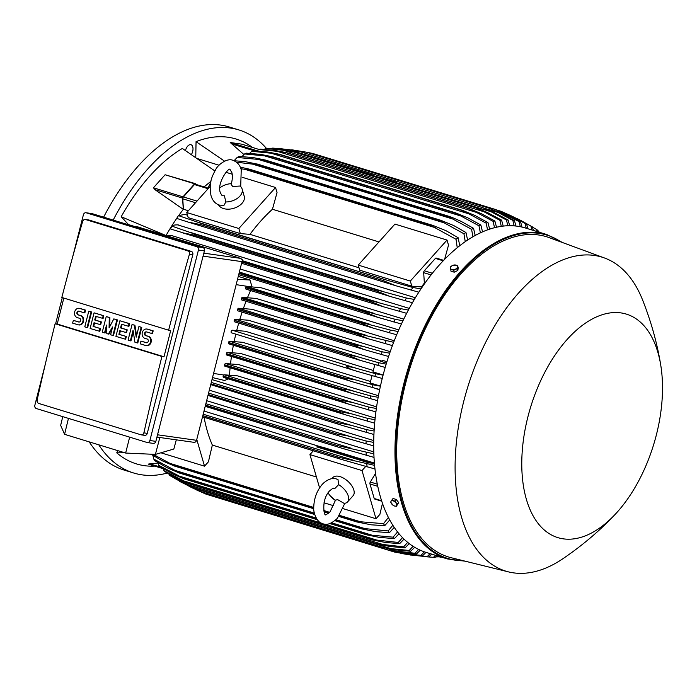 <?xml version="1.0" encoding="UTF-8"?>
<svg xmlns="http://www.w3.org/2000/svg" width="697" height="697" viewBox="0 0 697 697"><rect width="100%" height="100%" fill="white"/><g stroke="black" fill="none" stroke-linecap="round" stroke-linejoin="round"><path stroke-width="1.05" d="M224.417 195.787L222.151 195.709L220.435 192.973C216.218 182.771 229.975 165.703 230.123 169.72L231.84 172.464C232.746 175.679 232.502 179.669 231.125 184.452L232.746 186.482L240.099 186.021A13.591 8.695 163.8 0 1 242.112 189A13.591 8.695 163.8 0 1 225.828 201.956L224.417 195.787M219.921 187.859A13.591 8.695 163.8 0 1 231.36 183.651M240.7 186.587L241.24 169.737C239.942 165.041 237.189 161.922 232.99 160.362C227.623 157.688 218.091 164.353 215.73 169.537C212.088 176.376 208.595 182.448 211.034 195.7C212.524 200.614 215.277 203.733 219.285 205.066L223.929 205.432L225.828 201.964M242.112 189L244.211 196.232A13.591 8.695 163.8 0 1 238.322 206.321A13.591 8.695 163.8 0 1 223.51 208.56A13.591 8.695 163.8 0 1 218.492 204.796M186.752 212.533L238.853 228.503L275.559 187.502L277.04 192.599L272.449 209.257A153.863 84.642 107 0 0 249.979 234.358L240.326 233.6L188.234 217.638L186.752 212.533L210.206 186.352M225.88 172.272L232.206 174.215M242.155 177.265L275.559 187.502M240.326 233.6L238.853 228.503M272.449 209.257L378.985 241.92M359.007 267.779L249.979 234.358M443.71 260.356L436.209 258.056A1.629 0.897 107 0 0 435.39 258.413L424.307 270.784A1.629 0.897 107 0 0 423.68 272.666L424.36 283.078A153.863 84.642 107 0 0 421.45 286.92L411.805 286.162L359.704 270.192L358.232 265.095L394.938 224.094L447.03 240.064L448.511 245.161L444.564 259.476M358.232 265.095L410.324 281.065L447.03 240.064M411.805 286.162L410.324 281.065M208.499 188.26L195.282 184.208A1.629 0.897 107 0 0 194.454 184.557L208.072 188.73M188.364 210.738L183.424 209.222L182.753 198.811A1.629 0.897 107 0 1 183.381 196.929L194.454 184.557M195.787 184.365L195.395 183.747A1.089 0.601 -73 0 0 195.177 183.572A1.089 0.601 -73 0 0 194.629 183.808L182.963 196.842A1.089 0.601 -73 0 0 182.544 198.096L183.311 209.37A153.863 84.642 -73 0 1 183.424 209.222M155.17 189.784L153.436 187.789L165.102 174.755L195.177 183.572M179.016 215.138A153.863 84.642 -73 0 1 183.311 209.37L154.917 189.628L182.544 198.096M204.16 186.927A153.863 84.642 -73 0 1 210.93 181.368M166.052 235.508A153.863 84.642 -73 0 1 176.716 218.405M214.876 170.957L182.318 148.452A169.902 93.468 107 0 0 121.182 216.732L165.712 235.403M121.182 216.732L128.553 224.608L134.416 226.403M197.782 158.716L219.05 165.241M252.506 147.468L251.896 147.015A169.902 93.468 107 0 0 196.057 141.648L224.547 161.146M196.057 141.648L195.761 157.339M266.402 148.348A179.417 98.695 107 0 0 238.827 129.912A179.417 98.695 107 0 0 230.446 128.048A179.417 98.695 107 0 0 113.184 220.078M98.782 444.817A179.417 98.695 107 0 0 133.658 472.993A179.417 98.695 107 0 0 142.04 474.857A179.417 98.695 107 0 0 167.28 473.063M117.837 450.654L116.739 452.823A169.902 93.468 107 0 0 154.072 466.154L154.83 466.127M191.457 154.429A6.526 3.59 107 0 0 190.987 144.723A6.526 3.59 107 0 0 189.192 144.941A6.526 3.59 107 0 0 185.48 150.491M238.827 129.912L229.278 126.985A179.417 98.695 107 0 0 220.897 125.12A179.417 98.695 107 0 0 103.635 217.15M89.233 441.889A179.417 98.695 107 0 0 124.11 470.066L133.658 472.993M124.658 452.745L116.739 452.823M235.778 334.133L234.087 341.626M233.356 345.259L232.023 352.76M231.448 356.472L230.472 363.956M230.071 367.772L229.461 375.221M228.442 378.933L224.582 380.475L212.541 377.591M320.977 446.916L204.012 411.064M317.266 446.394L322.371 447.117L374.367 463.052L369.358 462.364L368.896 462.886L316.804 446.916L317.266 446.394L369.358 462.364M373.758 451.9L206.66 400.688M373.705 440.574L209.335 390.189M374.184 429.282L212.036 379.577M375.152 418.052L237.485 375.849L224.251 374.812A1.359 0.749 107 0 0 223.171 376.023A178.606 98.251 107 0 0 223.101 376.694A1.359 0.749 107 0 0 223.519 377.425A1.359 0.749 107 0 0 223.58 377.443L345.146 414.706M376.58 406.865L238.705 364.601L225.628 363.573A1.359 0.749 107 0 0 224.547 364.784A178.606 98.251 107 0 0 224.469 365.289A1.359 0.749 107 0 0 224.896 366.186A1.359 0.749 107 0 0 224.957 366.204L347.254 403.694M378.462 395.722L240.43 353.414L227.422 352.394A1.359 0.749 107 0 0 226.342 353.606A178.606 98.251 107 0 0 226.281 353.945A1.359 0.749 107 0 0 226.691 355.008A1.359 0.749 107 0 0 226.752 355.026L349.737 392.725M379.638 389.806L375.735 388.543M370.534 381.503L242.626 342.297L229.627 341.277L355.975 380.004L372.921 384.796L380.414 386.199M373.348 370.482L245.3 331.232L232.24 330.212A1.359 0.749 107 0 0 231.16 331.423A1.359 0.749 107 0 0 231.509 332.826A1.359 0.749 107 0 0 231.57 332.844L355.775 370.909M382.235 378.471L357.395 371.405C352.09 369.88 348.5 368.347 346.636 366.814C349.171 366.57 352.978 367.223 358.066 368.783L375.587 373.731L383.089 375.143M232.24 330.212L358.066 368.783M357.395 371.405L231.509 332.826M374.855 376.589A173.98 95.707 -73 0 1 375.221 375.16A173.98 95.707 -73 0 1 375.587 373.731M383.123 375.003L372.982 371.893L374.82 364.688M385.206 367.45L360.14 360.323L349.65 355.81A178.606 98.251 -73 0 1 349.694 355.644C352.09 355.496 355.697 356.15 360.515 357.605L378.654 362.736L386.182 364.148M381.433 361.002L248.437 320.237L235.255 319.209A1.359 0.749 107 0 0 234.227 320.245A178.606 98.251 107 0 0 234.175 320.42A1.359 0.749 107 0 0 234.523 321.822A1.359 0.749 107 0 0 234.584 321.831L359.33 360.07M234.175 320.42L349.65 355.81M234.227 320.245L349.694 355.644M377.826 365.568A173.98 95.707 -73 0 1 378.654 362.736M235.255 319.209L360.515 357.605M372.006 375.744L370.168 382.941L380.44 386.094M229.627 341.277A1.359 0.749 107 0 0 228.546 342.488L344.022 377.879L355.975 380.004M228.546 342.488A178.606 98.251 107 0 0 228.511 342.654A1.359 0.749 107 0 0 228.895 343.891A1.359 0.749 107 0 0 228.965 343.909L352.577 381.799M379.691 389.545L354.215 382.296C349.354 380.893 345.947 379.482 343.987 378.053L228.511 342.654M354.215 382.296L228.895 343.891M372.303 387.663A173.98 95.707 -73 0 1 372.921 384.796M377.565 400.679L351.393 393.23L341.748 389.335L226.281 353.945M341.748 389.335A178.606 98.251 -73 0 1 341.809 389.004L349.502 390.05L370.682 395.913L378.166 397.316M226.342 353.606L341.809 389.004M351.393 393.23L226.691 355.008M370.168 398.797A173.98 95.707 -73 0 1 370.682 395.913M227.422 352.394L354.242 391.27M375.883 411.883L348.927 404.208L339.944 400.688L224.469 365.289M339.944 400.688A178.606 98.251 -73 0 1 340.014 400.183L352.882 402.587L368.852 407.092L376.345 408.494M224.547 364.784L340.014 400.183M348.927 404.208L224.896 366.186M368.452 409.993A173.98 95.707 -73 0 1 368.852 407.092M225.628 363.573L352.882 402.587M374.655 423.149L345.991 414.968L338.576 412.084L223.101 376.694M338.576 412.084A178.606 98.251 -73 0 1 338.646 411.422L351.907 413.94L367.467 418.322L374.977 419.725M223.171 376.023L338.646 411.422M367.18 421.249A173.98 95.707 -73 0 1 367.467 418.322M224.251 374.812L351.907 413.94M373.897 434.484L344.266 426.024L210.747 384.639M337.67 423.541A178.606 98.251 -73 0 1 337.714 422.722L351.332 425.353L366.535 429.631L374.08 431.025M210.947 383.864L337.714 422.722M344.266 426.024L343.421 425.762M366.369 432.576A173.98 95.707 -73 0 1 366.535 429.631M211.313 382.435L351.332 425.353M373.662 445.897L343.795 437.385L207.994 395.434M337.243 435.059A178.606 98.251 -73 0 1 337.261 434.092L347.385 435.834L366.082 440.992L373.679 442.395M208.22 394.537L337.261 434.092M342.941 437.124L342.096 436.862M366.047 443.972A173.98 95.707 -73 0 1 366.082 440.992M208.586 393.108L351.192 436.819M373.984 457.389L342.035 448.276L205.266 406.142M337.348 446.629A178.606 98.251 -73 0 1 337.313 445.531L373.819 453.834M205.519 405.131L337.313 445.531M342.035 448.276L205.214 406.334L341.19 448.005M366.273 455.446A173.98 95.707 -73 0 1 366.16 452.44M205.885 403.702L351.515 448.337M374.385 463.313L368.896 462.886M374.934 468.976L341.591 459.471L202.566 416.736M338.036 458.26A178.606 98.251 -73 0 1 337.932 457.049L374.568 465.352M202.844 415.639L337.932 457.049M341.591 459.471L202.539 416.841L340.755 459.201M367.092 467.007A173.98 95.707 -73 0 1 366.814 463.958M203.21 414.21L352.351 459.933M193.714 442.273A2.718 2.265 -82 0 0 194.001 442.334A2.718 2.265 -82 0 0 196.554 440.312L242.478 259.842L240.596 258.36L137.605 226.882M129.659 437.15L125.643 453.05L64.577 434.327L68.454 418.392M62.756 416.64L60.656 425.362L64.577 434.327M125.643 453.05L155.405 454.4L173.832 449.025L176.306 439.833M155.405 454.4L159.848 437.507M153.018 443.327A2.718 2.265 -82 0 0 153.314 443.388A2.718 2.265 -82 0 0 155.858 441.358L204.413 250.876A2.718 2.265 -82 0 0 202.914 247.583L92.222 213.657A2.718 2.265 -82 0 0 91.926 213.587A2.718 2.265 -82 0 0 91.629 213.57M72.636 257.001L83.405 214.772A2.718 2.265 98 0 1 85.958 212.742A2.718 2.265 98 0 1 86.245 212.812L196.937 246.738A2.718 2.265 98 0 1 198.445 250.031L149.89 440.513A2.718 2.265 98 0 1 147.337 442.543A2.718 2.265 98 0 1 147.05 442.482L36.349 408.547A2.718 2.265 98 0 1 34.85 405.253L45.279 364.331M55.612 323.809L62.286 297.61M144.427 435.303A2.718 2.265 -82 0 0 144.723 435.364A2.718 2.265 -82 0 0 147.267 433.342L192.808 254.684A2.718 2.265 -82 0 0 191.309 251.39L88.859 219.982A2.718 2.265 -82 0 0 88.571 219.921A2.718 2.265 -82 0 0 88.275 219.904M192.808 254.684L189.436 254.205A1631.093 897.257 107 0 0 168.613 330.195L61.824 297.462A1631.093 897.257 -73 0 1 82.647 221.472M37.107 400.13A1631.093 897.257 -73 0 1 55.124 323.739L57.215 324.035L63.828 298.081M143.974 432.34C143.547 434.475 142.467 435.242 140.742 434.658M144.723 435.364L141.142 434.841L38.692 403.432M55.124 323.739L161.913 356.472A1631.093 897.257 107 0 0 143.896 432.863L147.267 433.342M39.128 403.511C37.368 403.032 36.749 401.733 37.263 399.634M168.613 330.195L170.704 330.491L164.004 356.768L161.913 356.472M164.004 356.768L57.215 324.035M132.064 324.488L134.347 325.185L136.211 337.156L138.903 326.579L141.186 327.276L137.196 342.915L134.922 342.218L133.057 330.239L130.356 340.816L128.082 340.119L132.064 324.488L134.939 325.272L136.568 335.736M138.903 326.579L141.779 327.363L137.797 342.994L137.196 342.915M133.293 331.746L130.958 340.903L130.356 340.816M106.24 316.569L109.272 317.501L109.089 327.851L113.829 318.895L116.869 319.827L112.888 335.457L110.605 334.76L112.6 326.945L108.331 334.063L106.807 333.602L106.519 325.081L104.533 332.896L102.25 332.199L106.24 316.569L109.873 317.588L109.717 326.684M113.829 318.895L117.471 319.914L113.48 335.545L112.888 335.457M112.121 328.827L108.924 334.151L108.331 334.063M106.597 327.224L105.125 332.983L104.533 332.896M88.763 311.21L91.638 311.995L87.656 327.625L87.055 327.546L84.781 326.849L88.763 311.21L91.638 311.995M73.324 320.359L78.648 321.988A1.899 1.586 -82 0 0 79.58 318.311L77.306 317.614A4.757 3.955 -82 0 1 74.605 312.151A4.757 3.955 -82 0 1 79.144 308.309A4.757 3.955 -82 0 1 79.65 308.423L84.964 310.052L84.259 312.805L78.944 311.176A1.899 1.586 -82 0 0 78.003 314.852L80.286 315.558A4.757 3.955 -82 0 1 82.978 321.012A4.757 3.955 -82 0 1 78.447 324.863A4.757 3.955 -82 0 1 77.942 324.75L72.627 323.12L73.324 320.359L79.144 322.04M79.441 308.362A4.757 3.955 98 0 1 79.737 308.388A4.757 3.955 98 0 1 80.242 308.501L85.565 310.13L84.86 312.892L84.259 312.805M79.049 311.21A1.899 1.586 -82 0 0 78.604 314.939L80.887 315.636A4.757 3.955 98 0 1 83.579 321.099A4.757 3.955 98 0 1 79.049 324.95A4.757 3.955 98 0 1 78.752 324.889M94.078 312.84L103.792 315.724L103.095 318.477L95.655 316.299L94.722 319.975L100.795 321.84L100.098 324.602L94.017 322.737L93.076 326.414L100.516 328.592L99.81 331.354L90.096 328.479L94.078 312.84L103.2 315.636L102.494 318.398M96.23 316.473L95.315 320.062L101.396 321.927L100.69 324.689L100.098 324.602M94.592 322.911L93.677 326.501L100.516 328.592M119.91 320.759L129.625 323.643L128.919 326.396L121.487 324.218L120.546 327.895L126.627 329.759L125.922 332.521L119.849 330.657L118.908 334.333L126.34 336.512L125.643 339.273L115.929 336.39L119.91 320.759L129.023 323.556L128.326 326.309M122.062 324.393L121.147 327.982L127.22 329.847L126.523 332.6L125.922 332.521M120.415 330.831L119.509 334.421L126.34 336.512M140.942 341.086L146.257 342.715A1.899 1.586 -82 0 0 147.198 339.038L144.915 338.341A4.757 3.955 -82 0 1 142.223 332.878A4.757 3.955 -82 0 1 146.753 329.028A4.757 3.955 -82 0 1 147.259 329.141L152.573 330.77L151.876 333.532L146.553 331.903A1.899 1.586 -82 0 0 145.621 335.579L147.895 336.276A4.757 3.955 -82 0 1 150.596 341.739A4.757 3.955 -82 0 1 146.056 345.59A4.757 3.955 -82 0 1 145.551 345.477L140.236 343.848L140.942 341.086L146.753 342.767M147.05 329.089A4.757 3.955 98 0 1 147.355 329.115A4.757 3.955 98 0 1 147.86 329.228L153.174 330.857L152.469 333.619L151.876 333.532M146.658 331.929A1.899 1.586 -82 0 0 146.213 335.666L148.496 336.363A4.757 3.955 98 0 1 151.188 341.826A4.757 3.955 98 0 1 146.658 345.668A4.757 3.955 98 0 1 146.361 345.616M152.573 330.77L153.174 330.857M125.748 336.424L125.042 339.186M118.908 334.333L119.509 334.421M126.627 329.759L127.22 329.847M120.546 327.895L121.147 327.982M129.023 323.556L129.625 323.643M99.915 328.514L99.209 331.267M93.076 326.414L93.677 326.501M100.795 321.84L101.396 321.927M94.722 319.975L95.315 320.062M103.2 315.636L103.792 315.724M84.964 310.052L85.565 310.13M91.046 311.907L87.055 327.546M116.869 319.827L117.471 319.914M109.272 317.501L109.873 317.588M141.186 327.276L141.779 327.363M134.347 325.185L134.939 325.272M82.542 221.986C83.109 219.877 84.25 219.111 85.975 219.694M88.571 219.921L85.287 219.459L188.024 250.92L191.309 251.39M187.589 250.842C189.349 251.329 189.906 252.61 189.253 254.693M250.502 290.527L247.444 297.75M246.041 301.287L243.331 308.623M242.112 312.151L239.742 319.557M238.696 323.103L236.666 330.561M238.33 276.413L249.927 279.967L252.114 286.955M243.933 154.542L230.21 142.51L241.711 144.157M291.755 149.785L306.427 152.19L281.091 148.731M294.997 150.221L298.351 151.249M484.763 208.394L498.024 212.454L488.867 208.107L306.445 152.19M373.958 175.461L289.203 149.864L272.039 148.13A173.98 95.707 107 0 1 273.712 148.173L289.603 149.742L300.006 151.632L482.577 207.593L493.676 212.297L508.13 220.025L509.69 225.732M373.871 175.818L395.687 182.117A1.359 0.749 107 0 0 395.574 182.475L491.097 211.749L482.289 207.54L299.971 151.65L289.15 149.855M514.177 225.889L512.853 220.418A173.98 95.707 -73 0 1 513.663 220.531A173.98 95.707 -73 0 1 514.473 220.644L515.963 226.055M512.853 220.418L498.024 212.454M488.754 208.081L499.514 212.672L514.473 220.644M272.039 148.13L271.551 148.574M507.834 225.776L506.458 219.991A173.98 95.707 -73 0 1 508.13 220.025M506.458 219.991L491.097 211.749M520.319 226.725L519.056 221.576L494.94 209.318A178.606 98.251 -73 0 1 495.027 209.344L505.133 213.735L520.624 221.994L522.036 227.091M496.996 211.487L504.724 213.857M495.027 209.344L312.7 153.453A178.606 98.251 107 0 0 312.613 153.427L306.75 152.286M312.613 153.427L494.94 209.318M519.056 221.576A173.98 95.707 -73 0 1 520.624 221.994M163.15 468.672L148.234 464.097L158.08 463.008M148.234 464.097L163.168 468.68M160.902 452.797L204.526 466.171L196.772 439.458M204.09 417.32A153.863 84.642 107 0 0 212.341 445.078L208.412 461.832L204.526 466.171M316.421 476.983L212.341 445.078M319.583 487.874L309.93 454.592L313.319 450.802M343.177 508.671L375.997 518.734L362.022 470.562L365.594 466.572M309.93 454.592L362.022 470.562M324 502.79L333.776 505.787M331.85 478.7L332.835 477.593A13.591 7.301 41.8 0 1 340.049 476.626A13.591 7.301 41.8 0 1 351.61 485.504A13.591 7.301 41.8 0 1 353.091 495.733L347.585 501.884A13.591 7.301 41.8 0 1 344.083 503.373L337.775 499.688L335.536 500.08L330.09 511.772C326.91 514.334 325.473 515.205 325.795 514.386C324.697 518.176 320.385 500.786 329.463 491.002C332.399 488.51 333.828 487.647 333.758 488.397L334.604 488.763L338.646 484.65L338.01 479.571L336.634 479.039C332.652 477.628 328.235 479.022 323.364 483.23L322.171 484.476C317.013 490.618 314.216 497.946 313.772 506.475C312.822 512.095 316.987 522.95 322.929 523.743C326.71 525.503 331.528 523.691 337.383 518.307L344.858 503.286M338.646 484.65A13.591 7.301 41.8 0 1 347.585 501.884M335.457 500.472A13.591 7.301 41.8 0 1 335.405 500.437A13.591 7.301 41.8 0 1 330.108 495.689A13.591 7.301 41.8 0 1 328.06 492.796M382.453 503.434L379.882 514.395L375.997 518.734M375.491 473.481L370.316 482.019A1.629 0.897 107 0 0 369.976 483.945L374.193 498.477A1.629 0.897 107 0 0 374.629 499.017L381.695 501.178M153.07 454.296L169.911 463.366L313.755 507.46M323.817 510.535L329.594 512.312M339.648 515.397L360.471 521.774L383.533 523.647L388.377 517.479M389.701 520.006L384.727 525.677A173.98 95.707 -73 0 1 383.533 523.647M384.727 525.677L371.187 524.815L356.759 521.931A178.606 98.251 -73 0 1 356.28 521.138L360.471 521.774M169.911 463.366L173.954 465.256L313.763 508.113M323.966 511.241L329.071 512.8M339.273 515.928L356.28 521.138M173.954 465.256A178.606 98.251 107 0 0 174.442 466.049L313.789 508.758M324.166 511.938L328.514 513.271M338.89 516.451L356.759 521.931M174.442 466.049L162.183 460.752L150.909 454.2M386.513 363.059L380.623 361.255L383.071 360.506L386.94 361.682M390.242 351.663L252.044 309.302L238.67 308.257A1.359 0.749 107 0 0 237.703 309.137A178.606 98.251 107 0 0 237.59 309.468A1.359 0.749 107 0 0 237.938 310.871A1.359 0.749 107 0 0 237.999 310.888L363.25 349.275M394.275 340.772L256.147 298.438L242.504 297.366A1.359 0.749 107 0 0 241.606 298.081A178.606 98.251 107 0 0 241.423 298.577A1.359 0.749 107 0 0 241.772 299.98A1.359 0.749 107 0 0 241.833 299.998L367.546 338.533M398.771 329.934L260.756 287.634L246.755 286.537A1.359 0.749 107 0 0 245.936 287.103A178.606 98.251 107 0 0 245.675 287.748A1.359 0.749 107 0 0 246.024 289.15A1.359 0.749 107 0 0 246.085 289.159L372.233 327.825M403.763 319.156L240.221 269.025M409.287 308.423L171.183 235.438L167.271 235.882M415.412 297.758L177.63 224.87M187.537 215.216L184.862 214.397L178.441 215.626A173.98 95.707 107 0 0 176.681 218.388L178.476 215.573M170.399 228.93L171.985 226.159A173.98 95.707 107 0 0 170.399 228.93L389.545 296.277L376.694 291.041A178.606 98.251 -73 0 1 377.269 290.022L406.403 298.02L414.393 299.449M178.249 224.87C174.224 224.843 172.124 225.323 171.959 226.298M171.985 226.159L194.942 234.14A178.606 98.251 107 0 0 194.367 235.15L182.213 232.728M194.942 234.14L377.269 290.022M194.367 235.15L376.694 291.041M182.806 232.903L388.839 296.051M412.476 302.725L389.545 296.277M404.818 300.79A173.98 95.707 -73 0 1 406.403 298.02M190.281 232.362L382.949 291.416M242.216 261.148L371.475 300.764L400.548 308.632L408.407 310.06M241.981 262.116L371.013 301.67A178.606 98.251 -73 0 1 371.475 300.764M406.691 313.336L383.577 306.819L241.667 263.318L382.845 306.584M383.577 306.819L371.013 301.67M399.111 311.411A173.98 95.707 -73 0 1 400.548 308.632M242.321 260.687L378.218 302.341M239.28 272.684L366.204 311.594L395.234 319.322L402.997 320.742M239.071 273.512L365.847 312.369A178.606 98.251 -73 0 1 366.204 311.594M401.446 324.018L378.07 317.414L238.766 274.714L377.321 317.179M378.07 317.414L365.847 312.369M393.936 322.11A173.98 95.707 -73 0 1 395.234 319.322M239.437 272.083L373.914 313.302M245.675 287.748L361.142 323.138A178.606 98.251 -73 0 1 361.412 322.502L390.416 330.082L398.092 331.502M245.936 287.103L361.412 322.502M396.698 334.778L373 328.069L361.142 323.138M389.248 332.878A173.98 95.707 -73 0 1 390.416 330.082M246.755 286.537L370.002 324.314M241.423 298.577L356.89 333.968A178.606 98.251 -73 0 1 357.073 333.48L393.674 342.323M241.606 298.081L357.073 333.48M392.428 345.607L368.33 338.777L356.89 333.968M385.005 343.717A173.98 95.707 -73 0 1 386.06 340.903M242.504 297.366L366.474 335.37M237.59 309.468L353.065 344.858A178.606 98.251 -73 0 1 353.17 344.527L363.311 346.461L382.148 351.793L389.71 353.205M237.703 309.137L353.17 344.527M388.604 356.498L364.052 349.528L353.065 344.858M381.207 354.616A173.98 95.707 -73 0 1 382.148 351.793M238.67 308.257L363.311 346.461M197.573 222.134L201.302 223.502A178.606 98.251 107 0 0 200.614 224.6L188.207 222.099L176.681 218.388M178.441 215.626L197.582 222.134L388.133 280.543L412.859 287.486L421.014 288.924M201.302 223.502L388.133 280.543M200.614 224.6L382.941 280.49A178.606 98.251 -73 0 1 383.629 279.384M188.774 222.265L395.356 285.587M418.871 292.2L396.035 285.805L382.941 280.49M411.099 290.248A173.98 95.707 -73 0 1 412.859 287.486M422.208 287.147L421.45 286.92M424.917 283.243L424.36 283.078M457.267 247.775L456.021 239.271L431.548 225.863L249.221 169.981L244.856 169.319L435.416 227.727M244.865 169.319L240.927 168.752M210.694 182.57L207.898 188.068M240.265 167.114L249.491 169.197L433.081 225.471L446.132 230.768L458.129 237.712L459.776 245.771M250.057 169.371A178.606 98.251 107 0 0 249.221 169.981M431.548 225.863A178.606 98.251 -73 0 1 432.384 225.262M456.021 239.271A173.98 95.707 -73 0 1 458.129 237.712M265.461 148.435L283.27 150.23L483.936 211.74L475.642 207.732L293.324 151.85A178.606 98.251 107 0 1 293.524 151.833L282.581 149.777L267.178 148.287A173.98 95.707 107 0 0 265.461 148.435L264.433 149.393M293.324 151.85L283.243 150.23M293.524 151.833L477.367 208.229L487.612 212.62L501.596 220.139L503.217 226.133M501.291 226.386L499.88 220.287A173.98 95.707 -73 0 1 501.596 220.139M499.88 220.287L483.936 211.74M286.484 152.791L277.197 151.336L476.539 212.437L468.811 208.682L286.484 152.791A178.606 98.251 107 0 1 286.798 152.73L275.42 150.543L260.46 149.141A173.98 95.707 107 0 0 258.692 149.48L257.141 150.97M277.206 151.336L258.692 149.48M286.798 152.73L469.456 208.717L481.313 213.648L494.879 220.993L496.534 227.266M494.539 227.745L493.11 221.332A173.98 95.707 -73 0 1 494.879 220.993M493.11 221.332L476.539 212.437M279.462 154.499L271.002 153.201L468.898 213.857L461.78 210.389L279.462 154.499A178.606 98.251 107 0 1 279.872 154.377L268.11 152.068L253.551 150.752A173.98 95.707 107 0 0 251.73 151.301L249.648 153.349M271.02 153.201L251.73 151.301M279.872 154.377L462.608 210.389L474.796 215.417L487.97 222.613L489.651 229.182M487.578 229.905L486.149 223.162A173.98 95.707 -73 0 1 487.97 222.613M486.149 223.162L468.898 213.857M272.231 157.017L264.686 155.875L460.987 216.044L454.557 212.907L272.231 157.017A178.606 98.251 107 0 1 272.754 156.808L260.634 154.385L246.433 153.174A173.98 95.707 107 0 0 244.551 153.941L241.964 156.581M264.686 155.875L244.551 153.941M272.754 156.808L455.559 212.838L468.027 217.961L480.852 225.026L482.551 231.918M454.557 212.907A178.606 98.251 -73 0 1 455.08 212.698M480.39 232.903L478.97 225.793A173.98 95.707 -73 0 1 480.852 225.026M478.97 225.793L460.987 216.044M237.154 157.452L258.221 159.404L452.797 219.041L447.117 216.27L264.799 160.388A178.606 98.251 107 0 1 265.426 160.066L252.994 157.548L239.106 156.45A173.98 95.707 107 0 0 237.154 157.452L234.053 160.746M264.799 160.388L258.212 159.395M265.426 160.066L451.639 217.255L461.013 221.315L473.524 228.302L475.223 235.534M447.117 216.27A178.606 98.251 -73 0 1 447.753 215.957M472.958 236.806L471.573 229.304A173.98 95.707 -73 0 1 473.524 228.302M471.573 229.304L452.797 219.041M234.018 160.737L245.161 161.626L257.873 164.231A178.606 98.251 107 0 0 257.132 164.675L236.475 162.201M257.873 164.231L440.818 220.304L453.721 225.558L465.953 232.502L467.635 240.108M251.617 163.847L444.285 222.909L439.458 220.566L257.132 164.675M439.458 220.566A178.606 98.251 -73 0 1 440.19 220.113M465.265 241.72L463.932 233.765A173.98 95.707 -73 0 1 465.953 232.502M463.932 233.765L444.285 222.909M539.896 232.432L538.258 231.482M537.091 231.57L536.542 229.479A173.98 95.707 -73 0 1 537.971 230.489L538.398 231.97M536.542 229.479L532.447 227.083M516.521 218.475L511.11 215.782M531.889 229.975L530.905 226.089L520.859 220.487L532.386 226.891L533.379 230.437M530.905 226.089A173.98 95.707 -73 0 1 532.386 226.891M520.859 220.487L517.462 218.762M496.403 209.875L500.934 211.269A178.606 98.251 -73 0 1 501.117 211.339L510.518 215.495L526.601 224.068L527.899 228.755M507.146 214.711L511.206 215.957L500.934 211.269M526.261 228.25L525.076 223.458A173.98 95.707 -73 0 1 526.601 224.068M525.076 223.458L511.206 215.957M435.625 556.92L440.443 556.798M441.419 557.095A173.98 95.707 -73 0 1 439.999 557.217M436.906 555.709L435.146 557.365A173.98 95.707 -73 0 1 433.473 557.321L435.52 555.282M426.094 556.764L433.473 557.321M152.913 455.446L153.767 459.079A173.98 95.707 107 0 0 155.022 460.813L167.141 467.739L179.173 472.967L314.722 514.517M153.767 459.079L178.711 472.348A178.606 98.251 107 0 0 179.173 472.967M178.711 472.348L314.574 513.994M335.309 520.354L361.037 528.239L388.185 530.94L392.812 525.294M334.9 520.703L361.499 528.849A178.606 98.251 -73 0 1 361.037 528.239M394.206 527.42L389.44 532.665L375.7 531.663L361.499 528.849M389.44 532.665A173.98 95.707 -73 0 1 388.185 530.94M173.588 469.961L314.356 513.105M335.989 519.735L366.256 529.023M157.984 462.616L158.681 465.317A173.98 95.707 107 0 0 160.005 466.781L173.666 474.396L184.156 478.9L317.274 519.701M158.681 465.317L183.729 478.43A178.606 98.251 107 0 0 184.156 478.9M183.729 478.43L316.961 519.274M330.369 523.377L366.056 534.32L372.198 535.244L393.099 537.169L397.525 531.977M329.873 523.56L366.483 534.782A178.606 98.251 -73 0 1 366.056 534.32M398.98 533.763L394.415 538.633L379.081 537.343L366.483 534.782M394.415 538.633A173.98 95.707 -73 0 1 393.099 537.169M177.622 475.598L316.211 518.08M331.659 522.82L372.198 535.244M163.333 468.776L163.839 470.597A173.98 95.707 107 0 0 165.215 471.825L177.918 478.883L189.375 483.936L371.701 539.818A178.606 98.251 -73 0 1 371.318 539.478L398.257 542.458L402.491 537.648M163.839 470.597L188.992 483.596A178.606 98.251 107 0 0 189.375 483.936M188.992 483.596L371.318 539.478M403.999 539.138L399.634 543.677L385.319 542.449L371.701 539.818M399.634 543.677A173.98 95.707 -73 0 1 398.257 542.458M181.978 480.372L321.23 523.055M324.715 524.127L378.279 540.541M168.918 474.021L169.214 475.014A173.98 95.707 107 0 0 170.643 476.016L183.703 483.195L194.803 488.135L377.129 544.026A178.606 98.251 -73 0 1 376.798 543.799L403.633 546.866L407.667 542.405M169.214 475.014L194.472 487.909A178.606 98.251 107 0 0 194.803 488.135M194.472 487.909L376.798 543.799M409.217 543.634L405.062 547.877L390.39 546.544L377.129 544.026M405.062 547.877A173.98 95.707 -73 0 1 403.633 546.866M186.613 484.337L384.491 544.984M174.738 478.412L191.518 487.534L390.843 548.635L409.217 550.464L413.051 546.326M191.492 487.525L200.17 491.42A178.606 98.251 107 0 0 200.431 491.559L179.634 481.409M200.17 491.42L382.496 547.311L390.843 548.635M200.431 491.559L382.758 547.441A178.606 98.251 -73 0 1 382.496 547.311M414.645 547.311L410.699 551.266L395.617 549.846L382.758 547.441M410.699 551.266A173.98 95.707 -73 0 1 409.217 550.464M196.075 489.721L196.824 490.052M196.641 489.991L206.068 494.164A178.606 98.251 107 0 0 206.242 494.234L388.569 550.116A178.606 98.251 -73 0 1 388.395 550.046L415.003 553.287L418.618 549.454M206.068 494.164L388.395 550.046M420.247 550.212L416.527 553.897L401.002 552.39L388.569 550.116M416.527 553.897A173.98 95.707 -73 0 1 415.003 553.287M387.462 548.487L397.325 551.51M546.779 234.54L525.503 228.024A169.632 93.311 107 0 0 382.601 377.025A169.632 93.311 107 0 0 426.076 552.39L447.352 558.916A169.632 93.311 107 0 1 403.868 383.55A169.632 93.311 107 0 1 546.779 234.54L562.784 242.643M660.843 365.725C657.297 343.673 651.198 321.718 642.547 299.884A164.196 90.322 107 0 0 604.656 258.047L549.227 237.651A167.463 92.117 107 0 0 405.497 383.847A167.463 92.117 107 0 0 451.125 557.713L508.462 571.88A164.196 90.322 107 0 0 563.281 558.463C582.692 545.228 600.039 530.469 615.338 514.186A116.896 64.307 107 0 0 656.356 434.954A116.896 64.307 107 0 0 660.843 365.725A116.896 64.307 107 0 0 599.281 315.767A116.896 64.307 107 0 0 527.917 416.789A116.896 64.307 107 0 0 540.288 526.043A116.896 64.307 107 0 0 615.338 514.186M604.656 258.047A164.196 90.322 107 0 0 463.723 401.402A164.196 90.322 107 0 0 508.462 571.88M396.366 506.318L398.684 502.598L396.297 499.488L393.038 498.494L390.982 501.361A3.537 1.899 41.8 0 1 393.047 500.803A3.537 1.899 41.8 0 1 395.87 502.859A3.537 1.899 41.8 0 1 396.628 504.279A3.537 1.899 41.8 0 1 396.628 505.464A3.537 1.899 41.8 0 1 394.563 506.022L396.366 506.318L397.238 504.21L394.85 501.099L391.592 500.106M393.108 505.325L394.563 506.022A3.537 1.899 41.8 0 1 391.74 503.966A3.537 1.899 41.8 0 1 390.982 502.546A3.537 1.899 41.8 0 1 390.982 501.361L390.721 502.215L393.108 505.325M398.684 502.598L397.238 504.21M396.297 499.488L394.85 501.099M450.428 269.295L451.987 269.565A3.537 2.257 163.8 0 1 450.541 267.7L450.976 271.185L454.235 272.187L457.851 270.462L458.217 267.744L457.659 265.853L455.969 265.121A3.537 2.257 163.8 0 1 457.415 266.977A3.537 2.257 163.8 0 1 456.796 268.206A3.537 2.257 163.8 0 1 455.429 269.199A3.537 2.257 163.8 0 1 451.987 269.565L453.686 270.297L457.302 268.572L457.659 265.853M454.235 272.187L453.686 270.297M452.527 265.479A3.537 2.257 163.8 0 1 455.969 265.121L452.527 265.479L450.785 266.576L450.541 267.7A3.537 2.257 163.8 0 1 451.159 266.472A3.537 2.257 163.8 0 1 452.527 265.479M457.851 270.462L457.302 268.572M398.771 552.059L403.946 553.653L420.971 555.361L424.36 551.832M210.782 495.619L394.476 552.041L403.946 553.653M431.678 554.106L428.751 556.938L408.851 554.786L427.13 556.703L430.127 553.636M428.751 556.938A173.98 95.707 -73 0 1 427.941 556.825A173.98 95.707 -73 0 1 427.13 556.703M426.015 552.372L422.548 555.779A173.98 95.707 -73 0 1 420.971 555.361M422.548 555.779L406.525 554.193L394.572 552.068A178.606 98.251 -73 0 1 394.476 552.041M400.758 553.313L408.851 554.786M408.912 554.516L410.69 555.065M183.381 196.929L196.99 201.102M182.753 198.811L195.535 202.731M194.629 183.808L165.102 174.755M182.963 196.842L153.436 187.789M196.554 440.312L157.539 434.789M147.895 336.276L148.496 336.363M145.621 335.579L146.213 335.666M147.259 329.141L147.86 329.228M80.286 315.558L80.887 315.636M78.003 314.852L78.604 314.939M79.65 308.423L80.242 308.501M88.859 219.982L85.574 219.52M155.858 441.358L149.89 440.513M204.413 250.876L198.445 250.031M202.914 247.583L196.937 246.738M92.222 213.657L86.245 212.812M138.145 226.952L133.441 226.29M240.596 258.36L203.838 253.159M242.094 261.654L203.08 256.13M213.596 373.453L223.746 375.012M236.231 284.655L250.389 286.824M237.581 279.375L249.927 279.967M241.641 144.131L258.935 149.437L241.598 144.122M257.298 150.813L230.21 142.51M254.144 150.787L231.326 143.791M160.598 467.147L149.75 463.819M381.547 500.734L374.193 498.477M377.713 486.323L369.976 483.945M377.269 484.154L370.316 482.019M431.103 274.94L423.68 272.666M432.419 273.268L424.307 270.784M443.266 260.826L435.39 258.413M561.338 242.103A169.092 93.015 107 0 0 404.6 383.725A169.092 93.015 107 0 0 463.644 560.806M234.523 321.822L360.14 360.323M223.519 377.425L345.991 414.968M194.001 442.334L156.947 437.097M146.056 345.59L146.658 345.668M146.753 329.028L147.355 329.115M78.447 324.863L79.049 324.95M79.144 308.309L79.737 308.388M153.314 443.388L147.337 442.543M91.926 213.587L85.958 212.742M137.867 226.891L133.293 226.246M300.006 151.632L482.577 207.593M335.405 500.437L330.108 495.689M246.024 289.15L373 328.069M241.772 299.98L368.33 338.777M237.938 310.871L364.052 349.528M188.207 222.099L396.035 285.805M249.491 169.197L433.081 225.471M293.385 151.789L476.112 207.793M286.589 152.66L469.456 208.717M279.593 154.29L462.608 210.389M272.405 156.694L455.559 212.838M264.999 159.935L448.302 216.122M257.376 164.074L440.818 220.304M465.143 561.181L447.352 558.916"/></g></svg>
